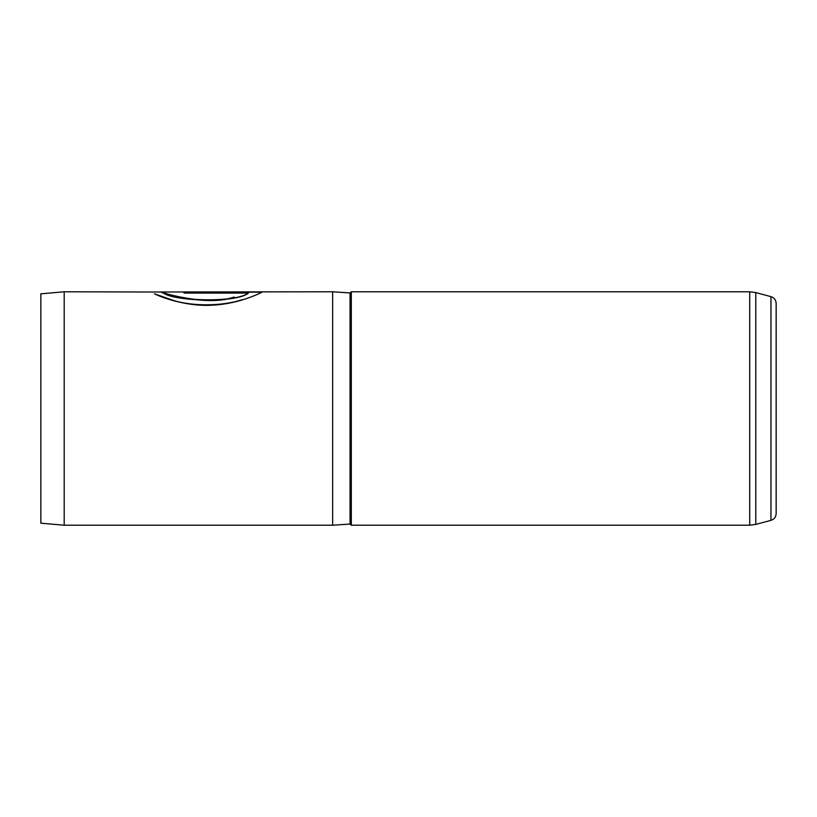 <?xml version="1.0" encoding="UTF-8"?>
<svg xmlns="http://www.w3.org/2000/svg" width="817" height="817" viewBox="0 0 817 817"><rect width="100%" height="100%" fill="white"/><g stroke="black" fill="none" stroke-linecap="round" stroke-linejoin="round"><path stroke-width="1.23" d="M770.962 296.653C774.21 297.735 775.946 299.992 776.15 303.413L776.15 513.587C775.946 517.008 774.21 519.265 770.962 520.347L770.962 296.653L755.776 292.578L755.776 524.422L749.73 525.219L749.73 291.781L351.31 291.781L351.31 525.219L749.73 525.219M40.85 523.176L40.85 293.824L64.196 291.781L64.196 525.219L40.85 523.176M351.31 291.781L350.064 292.946L350.064 524.054L332.631 525.219L332.631 291.781L150.675 292.016M234.142 297.041C202.667 307.743 149.95 288.636 163.022 292.404C171.458 300.819 234.908 303.373 248.276 293.068L184.019 293.068L184.019 291.945L262.533 291.945C260.439 293.048 239.595 303.546 214.636 305.017C189.83 307.274 163.604 298.409 154.454 293.814L172.898 300.248C192.781 306.63 222.99 306.181 242.149 299.676M64.196 291.781L150.788 292.016M234.142 297.265C202.769 307.948 149.971 288.891 163.053 292.649C171.59 301.054 234.877 303.567 248.276 293.293L248.276 293.068M184.019 292.18L262.073 292.18M350.064 524.054L351.31 525.219M770.962 520.347L755.776 524.422M332.631 525.219L64.196 525.219M350.064 292.946L332.631 291.781M749.73 291.781L755.776 292.578"/></g></svg>
